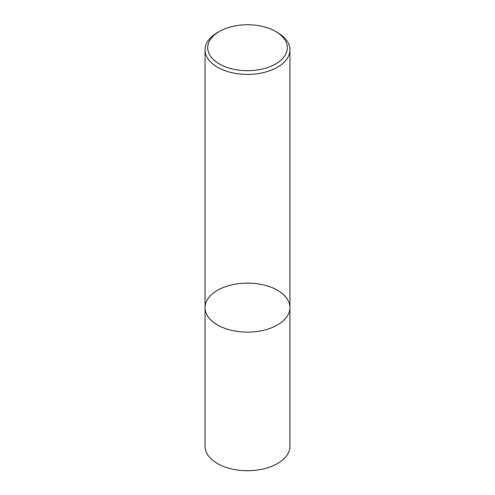 <?xml version="1.0" encoding="UTF-8"?>
<svg xmlns="http://www.w3.org/2000/svg" width="495" height="495" viewBox="0 0 495 495"><rect width="100%" height="100%" fill="white"/><g stroke="black" fill="none" stroke-linecap="round" stroke-linejoin="round"><path stroke-width="0.74" d="M277.509 324.937A42.44 24.503 180 0 1 231.258 330.245A42.44 24.503 180 0 1 205.06 307.612A42.44 24.503 180 0 1 247.5 283.109A42.44 24.503 180 0 1 289.94 307.612A42.44 24.503 180 0 1 277.509 324.937A42.44 24.503 180 0 1 231.258 330.245A42.44 24.503 180 0 1 205.06 307.612L205.06 446.218A42.44 24.503 180 0 0 231.258 468.858A42.44 24.503 180 0 0 277.509 463.543A42.44 24.503 180 0 0 289.94 446.218L289.94 307.612A42.44 24.503 180 0 1 277.509 324.937M275.635 31.476L277.509 32.559A42.44 24.503 180 0 1 289.94 49.884A42.44 24.503 180 0 1 277.509 67.215A42.44 24.503 180 0 1 231.258 72.524A42.44 24.503 180 0 1 205.06 49.884A42.44 24.503 180 0 1 217.491 32.559L219.365 31.476A39.786 22.968 180 0 1 275.635 31.476A39.786 22.968 180 0 1 275.635 63.966A39.786 22.968 180 0 1 219.365 63.966A39.786 22.968 180 0 1 219.365 31.476M205.06 49.884L205.06 307.612M289.94 49.884L289.94 307.612"/></g></svg>
